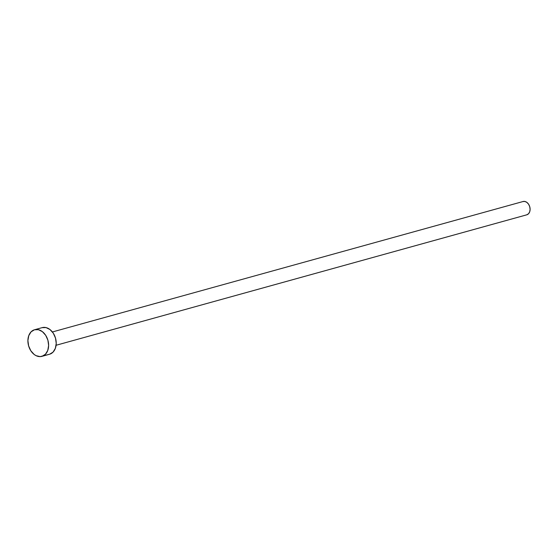 <?xml version="1.0" encoding="UTF-8"?>
<svg xmlns="http://www.w3.org/2000/svg" width="558" height="558" viewBox="0 0 558 558"><rect width="100%" height="100%" fill="white"/><g stroke="black" fill="none" stroke-linecap="round" stroke-linejoin="round"><path stroke-width="0.84" d="M523.02 201.536L525.008 201.494L526.982 202.47L528.642 204.312L529.737 206.746L530.1 209.396L529.675 211.852L528.524 213.756L526.703 214.837A6.905 5.022 -105.5 0 0 526.766 214.823A6.905 5.022 -105.5 0 0 526.822 214.802L56.093 345.262L526.822 214.802A6.905 5.022 -105.5 0 0 529.751 206.788A6.905 5.022 -105.5 0 0 523.076 201.515A6.905 5.022 -105.5 0 0 523.02 201.536L52.403 331.961L523.076 201.515M42.066 356.318A13.804 10.051 74.5 0 1 41.948 356.353A13.804 10.051 74.5 0 1 28.598 345.814A13.804 10.051 74.5 0 1 34.456 329.771A13.804 10.051 74.5 0 1 34.575 329.743A13.804 10.051 74.5 0 1 47.918 340.282A13.804 10.051 74.5 0 1 42.066 356.318L49.669 354.211L40.113 356.618L36.068 355.662L34.136 354.442L30.816 350.752L28.625 345.89L27.9 340.596L28.758 335.672L31.053 331.87L34.456 329.771L38.432 329.694L42.387 331.647L45.707 335.337L47.897 340.199L48.623 345.493L47.765 350.417L45.463 354.218L42.066 356.318M49.432 354.274A13.804 10.051 -105.5 0 0 49.55 354.246A13.804 10.051 -105.5 0 0 49.669 354.211A13.804 10.051 -105.5 0 0 55.521 338.176A13.804 10.051 -105.5 0 0 42.178 327.63A13.804 10.051 -105.5 0 0 42.059 327.665L34.694 329.708M42.059 327.665L46.035 327.588L49.99 329.541L53.31 333.231L55.5 338.092L56.225 343.386L55.368 348.311L53.066 352.112L49.669 354.211M56.093 345.269L526.766 214.823M41.948 356.353L49.55 354.246M34.575 329.743L42.178 327.63"/></g></svg>
